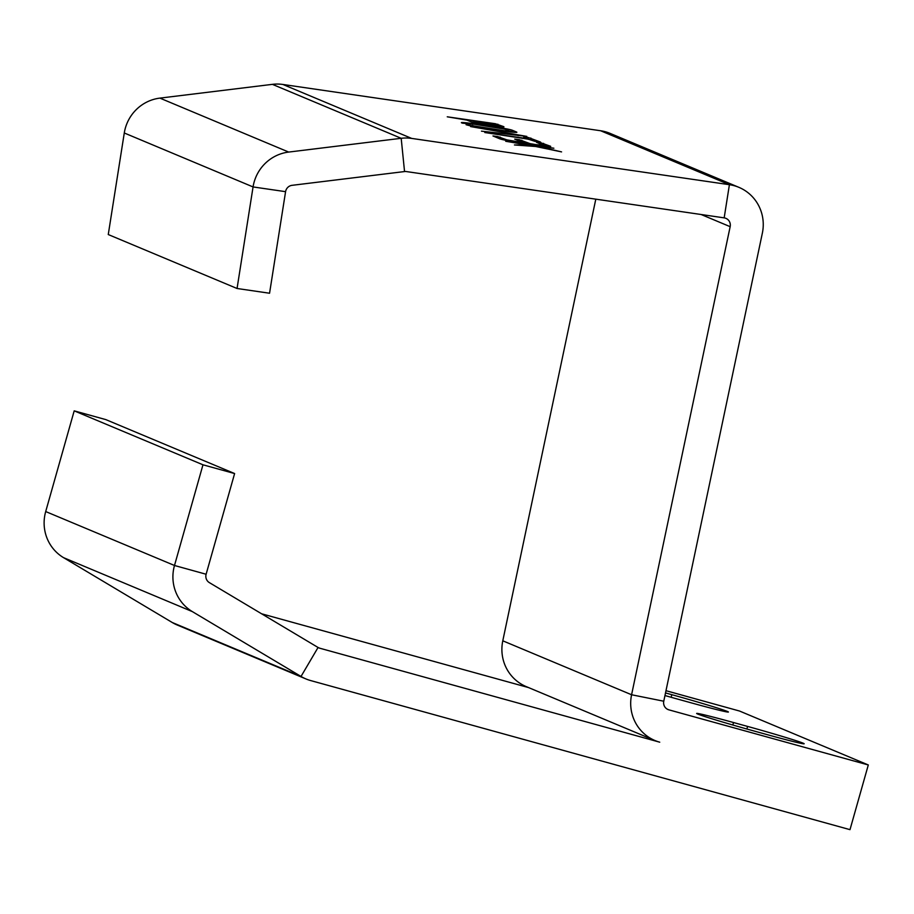 <?xml version="1.0" encoding="UTF-8"?>
<svg xmlns="http://www.w3.org/2000/svg" width="914" height="914" viewBox="0 0 914 914"><rect width="100%" height="100%" fill="white"/><g stroke="black" fill="none" stroke-linecap="round" stroke-linejoin="round"><path stroke-width="1.37" d="M663.77 701.221L631.585 694.754A41.096 40.09 112.7 0 0 655.052 740.569L526.258 686.62A41.096 40.09 -67.3 0 1 502.791 640.805L631.585 694.754L730.16 226.672A7.472 7.289 -67.3 0 0 724.174 217.863L406.456 171.581A7.472 7.289 -67.3 0 0 404.548 171.558L292.057 185.325A7.472 7.289 -67.3 0 0 285.579 191.666L269.561 293.234L237.057 288.493L253.064 186.936A41.096 40.09 -67.3 0 1 288.687 152.067L401.189 138.3A41.096 40.09 -67.3 0 1 411.688 138.414L729.406 184.697A41.096 40.09 -67.3 0 1 738.889 187.336A41.096 40.09 -67.3 0 1 762.356 233.139L663.77 701.221A7.472 7.289 112.7 0 0 668.888 709.847L868.3 764.961L739.506 711.023L665.986 690.698M655.052 740.569A41.096 40.09 112.7 0 0 659.737 742.191L319.809 648.22A7.472 7.289 112.7 0 1 318.061 647.478L209.363 582.618A7.472 7.289 112.7 0 1 206.118 574.243L234.612 473.555L202.977 464.803L174.494 565.492A41.096 40.09 112.7 0 0 192.34 611.603L301.026 676.451A41.096 40.09 112.7 0 0 305.962 678.942A41.096 40.09 112.7 0 0 310.657 680.564L849.997 829.649L868.3 764.961M528.555 687.579L261.587 613.785M767.292 734.673A48.568 1.325 15.8 0 0 804.171 743.768A48.568 1.325 15.8 0 0 747.595 726.424L733.531 722.54A48.568 1.325 15.8 0 0 696.651 713.434A48.568 1.325 15.8 0 0 753.239 730.789L767.292 734.673M664.969 695.543A48.568 1.325 15.8 0 0 677.48 699.05L691.532 702.935A48.568 1.325 15.8 0 0 728.412 712.04A48.568 1.325 15.8 0 0 671.836 694.686L665.518 692.938M305.962 678.942L177.167 624.993A41.096 40.09 -67.3 0 1 172.243 622.503L63.546 557.654A41.096 40.09 -67.3 0 1 45.7 511.554L74.194 410.854L105.818 419.606L234.612 473.555M502.791 640.805L595.802 199.161M738.889 187.336L610.095 133.387A41.096 40.09 112.7 0 0 600.612 130.748L282.894 84.465A41.096 40.09 112.7 0 0 272.395 84.351L159.904 98.118A41.096 40.09 112.7 0 0 124.281 132.987L108.263 234.544L237.057 288.493M518.204 135.181L481.45 131.148L526.818 136.403L470.584 126.578L517.096 134.701L519.586 135.261L518.124 135.66M540.608 142.104L528.406 137.546L523.722 136.963L527.527 138.574L525.881 138.425L484.797 132.53L527.367 139.054L540.597 142.161M497.639 136.54L492.966 135.958L499.798 138.825A16.738 0.891 9 0 0 519.369 142.607L537.581 145.257A16.738 0.891 9 0 0 550.719 146.446A16.738 0.891 9 0 0 550.365 146.194L541.134 142.881L536.449 142.287L543.487 145.303L536.095 144.641L530.109 143.647L519.381 139.716L514.708 139.122L523.071 142.653L506.882 139.865L497.639 136.54L497.433 137.843M462.358 123.15L474.777 124.315L505.156 129.194L509.646 131.125L503.477 130.588L466.083 124.704A15.687 0.845 9 0 0 483.552 128.086L505.305 131.262A15.687 0.845 9 0 0 516.878 132.267A15.687 0.845 9 0 0 516.65 132.073L512.171 130.199A15.687 0.845 9 0 0 494.703 126.818L472.949 123.653A15.687 0.845 9 0 0 461.376 122.647A15.687 0.845 9 0 0 461.604 122.83L462.358 123.15M561.573 151.895L538.152 146.423L553.861 148.217L505.693 141.282L526.852 144.823L514.433 144.96L535.673 146.491L561.573 151.895M495.422 123.733L447.254 116.809L466.985 120.111L471.236 121.893A16.738 0.891 9 0 0 489.047 125.412A16.738 0.891 9 0 0 503.945 126.852A16.738 0.891 9 0 0 503.591 126.6L495.422 123.733L495.217 125.035M535.25 141.442L527.469 138.917M502.472 139.591L498.13 138.128M526.258 143.612L519.872 141.304M547.212 146.446L541.614 144.469M513.28 132.233L511.943 131.673L512.171 130.199M511.943 131.673A15.687 0.845 9 0 0 509.429 130.976M473.006 126.315L473.109 125.721M527.412 145.863L526.704 145.76M473.863 122.099L470.596 121.631M500.438 126.852L495.914 125.321M74.194 410.854L202.977 464.803M474.069 121.139L478.308 122.922L496.713 125.709L492.269 123.801L475.668 121.265L474.023 121.116L473.909 122.647M746.864 729.006L747.595 726.424M732.834 725.008L733.531 722.54M671.105 697.279L671.836 694.686M318.141 647.523L319.809 648.22M667.231 709.15L668.888 709.847M172.243 622.503L301.026 676.451L318.061 647.478M730.16 226.672L701.118 214.504M724.174 217.863L729.406 184.697L600.612 130.748M45.7 511.554L174.494 565.492L206.118 574.243M192.34 611.603L63.546 557.654M282.894 84.465L411.688 138.414M404.548 171.558L401.189 138.3L272.395 84.351M530.611 139.499L530.851 138.025M528.166 139.019L528.406 137.546M499.855 138.494L500.084 137.02M506.779 140.493L506.882 139.865M519.186 141.007L519.381 139.716M521.597 141.659L521.837 140.185M540.928 144.172L541.134 142.881M543.339 144.823L543.579 143.349M469.842 125.675L469.956 124.955M472.287 126.178L472.412 125.424M526.533 145.84L526.692 144.846M497.639 125.675L497.867 124.201M159.904 98.118L288.687 152.067M285.579 191.666L253.064 186.936L124.281 132.987M478.205 123.55L478.308 122.922M543.487 145.303L543.373 146.034M509.646 131.125L509.532 131.822M526.852 144.823L526.692 145.852M538.152 146.423L538.06 146.994M496.599 126.452L496.713 125.709M473.795 122.59L474.023 121.116"/></g></svg>

